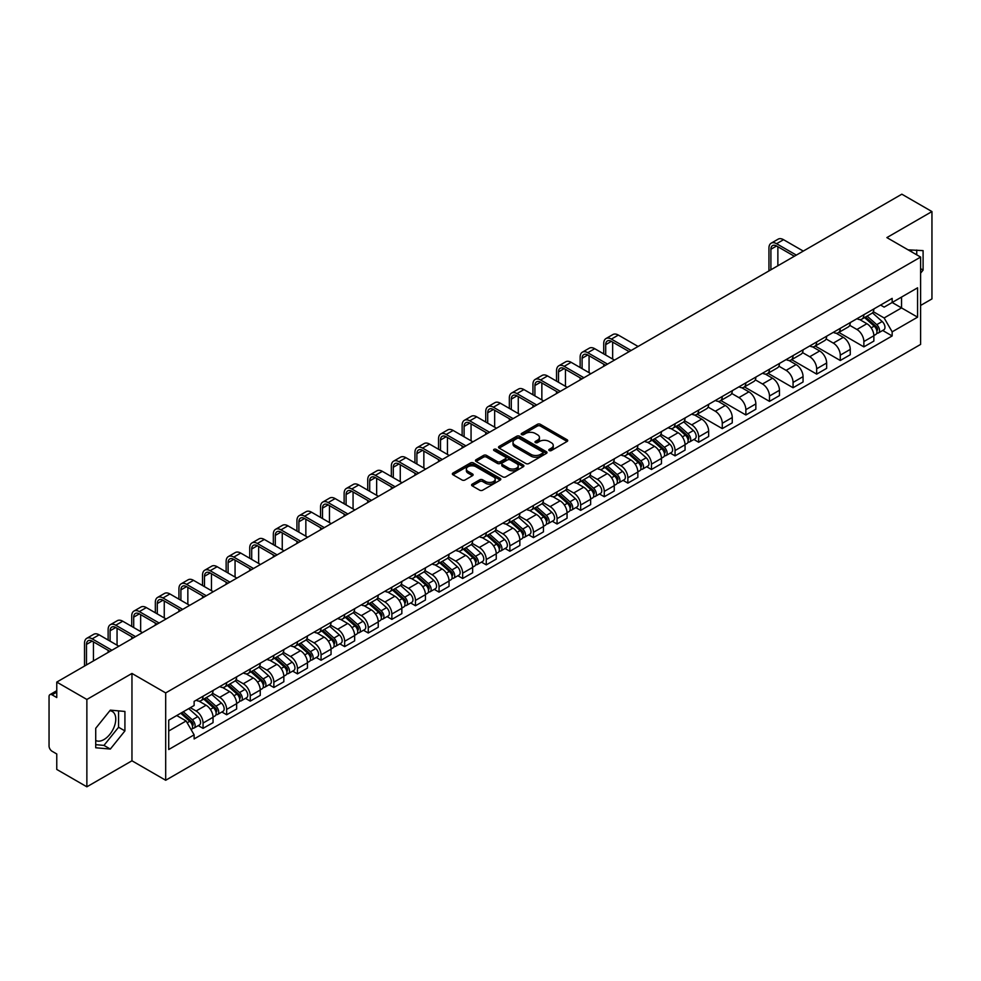 <?xml version="1.0" encoding="UTF-8"?>
<svg xmlns="http://www.w3.org/2000/svg" width="981" height="981" viewBox="0 0 981 981"><rect width="100%" height="100%" fill="white"/><g stroke="black" fill="none" stroke-linecap="round" stroke-linejoin="round"><path stroke-width="1.47" d="M549.237 450.561A1.472 0.846 0 0 0 551.322 450.561L567.104 441.45A2.097 1.214 0 0 0 567.717 440.604A2.097 1.214 0 0 0 567.104 439.746L540.372 424.307A2.097 1.214 0 0 0 537.404 424.307L521.622 433.418A1.472 0.846 0 0 0 521.193 434.019A1.472 0.846 0 0 0 521.622 434.62A1.472 0.846 0 0 0 523.695 434.62L525.742 433.443A6.72 3.875 0 0 1 535.246 433.443L537.478 434.73A6.72 3.875 0 0 1 539.44 437.465A6.72 3.875 0 0 1 537.478 440.211L535.43 441.389A1.472 0.846 0 0 0 535.001 441.99A1.472 0.846 0 0 0 535.43 442.59A1.472 0.846 0 0 0 537.514 442.59L539.55 441.413A6.72 3.875 0 0 1 549.053 441.413L551.285 442.701A6.72 3.875 0 0 1 553.247 445.448A6.72 3.875 0 0 1 551.285 448.182L549.237 449.359A1.472 0.846 0 0 0 548.808 449.96A1.472 0.846 0 0 0 549.237 450.561L549.237 449.359M908.21 249.922A16.689 9.638 -60 0 1 910.491 250.658A16.689 9.638 -60 0 1 912.269 252.264M109.847 710.722A16.689 9.638 -60 0 1 112.312 711.483A16.689 9.638 -60 0 1 114.863 724.861A16.689 9.638 -60 0 1 103.961 739.564A16.689 9.638 -60 0 1 95.721 740.447M472.204 484.148A2.097 1.214 0 0 0 471.591 485.006A2.097 1.214 0 0 0 472.204 485.865L479.709 490.193A2.097 1.214 0 0 0 482.677 490.193L500.2 480.077A2.097 1.214 0 0 0 500.813 479.219A2.097 1.214 0 0 0 500.2 478.36L473.467 462.934A2.097 1.214 0 0 0 470.5 462.934L452.977 473.05A2.097 1.214 0 0 0 452.364 473.909A2.097 1.214 0 0 0 452.977 474.767L462.039 479.991A2.097 1.214 0 0 0 465.006 479.991L472.511 475.662A2.097 1.214 0 0 0 473.124 474.804A2.097 1.214 0 0 0 472.511 473.946L468.011 471.358A5.616 3.237 0 0 1 466.367 469.065A5.616 3.237 0 0 1 469.838 466.061A5.616 3.237 0 0 1 475.957 466.772L493.553 476.925A5.616 3.237 0 0 1 495.197 479.219A5.616 3.237 0 0 1 491.739 482.223A5.616 3.237 0 0 1 485.607 481.512L482.677 479.819A2.097 1.214 0 0 0 479.709 479.819L472.204 484.148L472.204 485.865M165.691 692.917L131.957 673.444L86.868 699.465L56.763 682.089L901.846 194.189L931.95 211.565L886.873 237.598L920.607 257.071L165.691 692.917L165.691 780.263L920.607 344.417L920.607 257.071M525.89 463.535A2.097 1.214 0 0 0 528.857 463.535L546.38 453.418A2.097 1.214 0 0 0 546.993 452.56A2.097 1.214 0 0 0 546.38 451.701L519.648 436.263A2.097 1.214 0 0 0 516.68 436.263L499.157 446.38A2.097 1.214 0 0 0 498.544 447.238A2.097 1.214 0 0 0 499.157 448.096L525.89 463.535M494.62 450.88A1.472 0.846 0 0 1 496.116 451.088L496.116 449.347L523.29 465.031A2.097 1.214 0 0 1 523.903 465.889A2.097 1.214 0 0 1 523.29 466.748L505.767 476.864A2.097 1.214 0 0 1 502.799 476.864L476.067 461.426L483.572 457.134L483.572 455.392L476.067 459.721A2.097 1.214 0 0 0 475.454 460.58A2.097 1.214 0 0 0 476.067 461.426L476.067 459.721M483.572 457.134A2.097 1.214 0 0 1 486.539 457.134L486.539 455.392A2.097 1.214 0 0 0 483.572 455.392M486.539 455.392L497.379 461.646A2.097 1.214 0 0 0 500.347 461.646L505.325 458.777A2.097 1.214 0 0 0 505.938 457.919A2.097 1.214 0 0 0 505.325 457.06L494.032 450.549A1.472 0.846 0 0 1 493.602 449.948A1.472 0.846 0 0 1 494.51 449.163A1.472 0.846 0 0 1 496.116 449.347M86.868 699.465L86.868 786.811L56.763 769.435L56.763 753.972L52.079 751.262A4.28 2.465 -120 0 1 49.05 746.026L49.05 696.584A4.28 2.465 -120 0 1 49.933 694.634L56.763 690.685M920.607 305.459L931.95 298.911L931.95 211.565M86.868 786.811L131.957 760.79L165.691 780.263M56.763 682.089L56.763 697.552L52.079 694.842A4.28 2.465 -120 0 0 49.933 694.634M863.869 314.717A9.847 5.678 60 0 1 861.833 319.144L871.815 313.368A9.847 5.678 -120 0 0 873.85 308.954M849.705 325.324L856.916 329.481A9.847 5.678 60 0 1 863.869 341.535L873.863 335.772A9.847 5.678 -120 0 0 866.897 323.718L859.748 319.585M873.863 335.772L873.863 341.094L863.869 346.869L838.841 332.412M861.833 319.144A9.847 5.678 60 0 1 856.989 318.69M863.869 341.535L863.869 346.869M840.276 328.341A9.847 5.678 60 0 1 838.228 332.767L848.222 327.004A9.847 5.678 -120 0 0 850.257 322.577M815.236 346.035L840.276 360.493L850.257 354.73L850.257 349.395A9.847 5.678 -120 0 0 843.292 337.341L836.155 333.221M838.228 332.767A9.847 5.678 60 0 1 833.384 332.326M826.1 338.948L833.31 343.105A9.847 5.678 60 0 1 840.276 355.159L840.276 360.493M816.67 341.977A9.847 5.678 60 0 1 814.635 346.391L824.616 340.628A9.847 5.678 -120 0 0 826.652 336.213M791.642 359.659L816.67 374.117L826.652 368.353L826.652 363.019A9.847 5.678 -120 0 0 819.699 350.965L812.55 346.845M814.635 346.391A9.847 5.678 60 0 1 809.791 345.95M802.495 352.571L809.717 356.728A9.847 5.678 60 0 1 816.67 368.782L816.67 374.117M793.065 355.6A9.847 5.678 60 0 1 791.029 360.015L801.011 354.251A9.847 5.678 -120 0 0 803.059 349.837M768.037 373.295L793.065 387.74L803.059 381.977L803.059 376.643A9.847 5.678 -120 0 0 796.094 364.589L788.945 360.468M791.029 360.015A9.847 5.678 60 0 1 786.186 359.573M778.902 366.195L786.112 370.364A9.847 5.678 60 0 1 793.065 382.418L793.065 387.74M769.472 369.224A9.847 5.678 60 0 1 767.436 373.638L777.418 367.875A9.847 5.678 -120 0 0 779.454 363.46M744.444 386.919L769.472 401.364L779.454 395.601L779.454 390.279A9.847 5.678 -120 0 0 772.501 378.225L765.352 374.092M767.436 373.638A9.847 5.678 60 0 1 762.593 373.197M755.296 379.819L762.507 383.988A9.847 5.678 60 0 1 769.472 396.042L769.472 401.364M745.867 382.848A9.847 5.678 60 0 1 743.831 387.262L753.813 381.499A9.847 5.678 -120 0 0 755.848 377.084M720.839 400.542L745.867 414.988L755.848 409.224L755.848 403.902A9.847 5.678 -120 0 0 748.895 391.848L741.746 387.716M743.831 387.262A9.847 5.678 60 0 1 738.987 386.821M731.703 393.442L738.914 397.612A9.847 5.678 60 0 1 745.867 409.666L745.867 414.988M722.274 396.471A9.847 5.678 60 0 1 720.226 400.898L730.22 395.122A9.847 5.678 -120 0 0 732.255 390.708M697.233 414.166L722.274 428.611L732.255 422.848L732.255 417.526A9.847 5.678 -120 0 0 725.29 405.472L718.153 401.339M720.226 400.898A9.847 5.678 60 0 1 715.382 400.444M708.098 407.078L715.308 411.235A9.847 5.678 60 0 1 722.274 423.289L722.274 428.611M698.668 410.095A9.847 5.678 60 0 1 696.633 414.522L706.614 408.758A9.847 5.678 -120 0 0 708.65 404.331M693.886 439.476L698.668 442.247L708.65 436.484L708.65 431.15A9.847 5.678 -120 0 0 701.697 419.095L694.548 414.975M696.633 414.522A9.847 5.678 60 0 1 691.789 414.068M684.493 420.702L691.703 424.859A9.847 5.678 60 0 1 698.668 436.913L698.668 442.247M675.063 423.731A9.847 5.678 60 0 1 673.027 428.145L683.009 422.382A9.847 5.678 -120 0 0 685.057 417.955M670.281 453.099L675.063 455.871L685.057 450.107L685.057 444.773A9.847 5.678 -120 0 0 678.092 432.719L670.943 428.599M673.027 428.145A9.847 5.678 60 0 1 668.184 427.704M660.9 434.325L668.11 438.482A9.847 5.678 60 0 1 675.063 450.537L675.063 455.871M651.47 437.354A9.847 5.678 60 0 1 649.434 441.769L659.416 436.005A9.847 5.678 -120 0 0 661.452 431.591M646.675 466.735L651.47 469.494L661.452 463.731L661.452 458.397A9.847 5.678 -120 0 0 654.499 446.343L647.35 442.223M649.434 441.769A9.847 5.678 60 0 1 644.578 441.327M637.294 447.949L644.505 452.118A9.847 5.678 60 0 1 651.47 464.16L651.47 469.494M627.865 450.978A9.847 5.678 60 0 1 625.829 455.392L635.811 449.629A9.847 5.678 -120 0 0 637.846 445.215M623.082 480.359L627.865 483.118L637.846 477.355L637.846 472.033A9.847 5.678 -120 0 0 630.893 459.979L623.744 455.846M625.829 455.392A9.847 5.678 60 0 1 620.985 454.951M613.701 461.573L620.912 465.742A9.847 5.678 60 0 1 627.865 477.796L627.865 483.118M604.271 464.602A9.847 5.678 60 0 1 602.224 469.016L612.218 463.253A9.847 5.678 -120 0 0 614.253 458.838M599.477 493.983L604.271 496.742L614.253 490.978L614.253 485.656A9.847 5.678 -120 0 0 607.288 473.602L600.151 469.47M602.224 469.016A9.847 5.678 60 0 1 597.38 468.575M590.096 475.196L597.306 479.366A9.847 5.678 60 0 1 604.271 491.42L604.271 496.742M580.666 478.225A9.847 5.678 60 0 1 578.631 482.652L588.612 476.876A9.847 5.678 -120 0 0 590.648 472.462M575.884 507.606L580.666 510.365L590.648 504.602L590.648 499.28A9.847 5.678 -120 0 0 583.695 487.226L576.546 483.093M578.631 482.652A9.847 5.678 60 0 1 573.787 482.198M566.491 488.82L573.701 492.989A9.847 5.678 60 0 1 580.666 505.043L580.666 510.365M557.061 491.849A9.847 5.678 60 0 1 555.025 496.276L565.007 490.512A9.847 5.678 -120 0 0 567.055 486.086M552.278 521.23L557.061 524.001L567.055 518.238L567.055 512.904A9.847 5.678 -120 0 0 560.09 500.85L552.941 496.729M555.025 496.276A9.847 5.678 60 0 1 550.182 495.822M542.898 502.456L550.108 506.613A9.847 5.678 60 0 1 557.061 518.667L557.061 524.001M533.468 505.485A9.847 5.678 60 0 1 531.432 509.899L541.414 504.136A9.847 5.678 -120 0 0 543.449 499.709M528.673 534.853L533.468 537.625L543.449 531.861L543.449 526.527A9.847 5.678 -120 0 0 536.497 514.473L529.348 510.353M531.432 509.899A9.847 5.678 60 0 1 526.576 509.458M519.292 516.08L526.503 520.237A9.847 5.678 60 0 1 533.468 532.291L533.468 537.625M509.862 519.108A9.847 5.678 60 0 1 507.827 523.523L517.809 517.76A9.847 5.678 -120 0 0 519.844 513.345M505.08 548.489L509.862 551.248L519.844 545.485L519.844 540.151A9.847 5.678 -120 0 0 512.891 528.097L505.742 523.977M507.827 523.523A9.847 5.678 60 0 1 502.983 523.081M495.699 529.703L502.91 533.86A9.847 5.678 60 0 1 509.862 545.914L509.862 551.248M486.269 532.732A9.847 5.678 60 0 1 484.222 537.147L494.216 531.383A9.847 5.678 -120 0 0 496.251 526.969M481.475 562.113L486.269 564.872L496.251 559.109L496.251 553.787A9.847 5.678 -120 0 0 489.286 541.733L482.137 537.6M484.222 537.147A9.847 5.678 60 0 1 479.378 536.705M472.094 543.327L479.304 547.496A9.847 5.678 60 0 1 486.269 559.55L486.269 564.872M462.664 546.356A9.847 5.678 60 0 1 460.629 550.77L470.61 545.007A9.847 5.678 -120 0 0 472.646 540.592M457.882 575.737L462.664 578.496L472.646 572.732L472.646 567.41A9.847 5.678 -120 0 0 465.693 555.356L458.544 551.224M460.629 550.77A9.847 5.678 60 0 1 455.785 550.329M448.489 556.95L455.699 561.12A9.847 5.678 60 0 1 462.664 573.174L462.664 578.496M439.059 559.979A9.847 5.678 60 0 1 437.023 564.394L447.005 558.63A9.847 5.678 -120 0 0 449.053 554.216M434.276 589.36L439.059 592.119L449.053 586.356L449.053 581.034A9.847 5.678 -120 0 0 442.088 568.98L434.939 564.848M437.023 564.394A9.847 5.678 60 0 1 432.18 563.952M424.896 570.574L432.106 574.743A9.847 5.678 60 0 1 439.059 586.797L439.059 592.119M415.466 573.603A9.847 5.678 60 0 1 413.43 578.03L423.412 572.266A9.847 5.678 -120 0 0 425.447 567.84M410.671 602.984L415.466 605.755L425.447 599.98L425.447 594.658A9.847 5.678 -120 0 0 418.482 582.604L411.346 578.483M413.43 578.03A9.847 5.678 60 0 1 408.574 577.576M401.29 584.21L408.501 588.367A9.847 5.678 60 0 1 415.466 600.421L415.466 605.755M391.86 587.239A9.847 5.678 60 0 1 389.825 591.653L399.807 585.89A9.847 5.678 -120 0 0 401.842 581.463M387.078 616.608L391.86 619.379L401.842 613.615L401.842 608.281A9.847 5.678 -120 0 0 394.889 596.227L387.74 592.107M389.825 591.653A9.847 5.678 60 0 1 384.981 591.212M377.697 597.834L384.908 601.991A9.847 5.678 60 0 1 391.86 614.045L391.86 619.379M368.255 600.863A9.847 5.678 60 0 1 366.22 605.277L376.214 599.514A9.847 5.678 -120 0 0 378.249 595.099M363.473 630.243L368.267 633.003L378.249 627.239L378.249 621.905A9.847 5.678 -120 0 0 371.284 609.851L364.135 605.731M366.22 605.277A9.847 5.678 60 0 1 361.376 604.836M354.092 611.457L361.302 615.614A9.847 5.678 60 0 1 368.267 627.668L368.267 633.003M344.662 614.486A9.847 5.678 60 0 1 342.627 618.901L352.608 613.137A9.847 5.678 -120 0 0 354.644 608.723M339.88 643.867L344.662 646.626L354.644 640.863L354.644 635.529A9.847 5.678 -120 0 0 347.691 623.487L340.542 619.354M342.627 618.901A9.847 5.678 60 0 1 337.783 618.459M330.487 625.081L337.697 629.25A9.847 5.678 60 0 1 344.662 641.304L344.662 646.626M321.057 628.11A9.847 5.678 60 0 1 319.021 632.524L329.003 626.761A9.847 5.678 -120 0 0 331.051 622.346M316.274 657.491L321.057 660.25L331.051 654.486L331.051 649.164A9.847 5.678 -120 0 0 324.086 637.11L316.937 632.978M319.021 632.524A9.847 5.678 60 0 1 314.178 632.083M306.894 638.705L314.104 642.874A9.847 5.678 60 0 1 321.057 654.928L321.057 660.25M297.464 641.733A9.847 5.678 60 0 1 295.416 646.148L305.41 640.385A9.847 5.678 -120 0 0 307.445 635.97M292.669 671.114L297.464 673.873L307.445 668.11L307.445 662.788A9.847 5.678 -120 0 0 300.48 650.734L293.344 646.602M295.416 646.148A9.847 5.678 60 0 1 290.572 645.706M283.288 652.328L290.499 656.497A9.847 5.678 60 0 1 297.464 668.552L297.464 673.873M273.858 655.357A9.847 5.678 60 0 1 271.823 659.784L281.805 654.02A9.847 5.678 -120 0 0 283.84 649.594M269.076 684.738L273.858 687.509L283.84 681.734L283.84 676.412A9.847 5.678 -120 0 0 276.887 664.358L269.738 660.238M271.823 659.784A9.847 5.678 60 0 1 266.979 659.33M259.683 665.964L266.906 670.121A9.847 5.678 60 0 1 273.858 682.175L273.858 687.509M250.253 668.981A9.847 5.678 60 0 1 248.218 673.407L258.211 667.644A9.847 5.678 -120 0 0 260.247 663.217M245.471 698.362L250.253 701.133L260.247 695.37L260.247 690.035A9.847 5.678 -120 0 0 253.282 677.981L246.133 673.861M248.218 673.407A9.847 5.678 60 0 1 243.374 672.966M236.09 679.588L243.3 683.745A9.847 5.678 60 0 1 250.253 695.799L250.253 701.133M226.66 682.617A9.847 5.678 60 0 1 224.624 687.031L234.606 681.268A9.847 5.678 -120 0 0 236.642 676.853M221.865 711.985L226.66 714.757L236.642 708.993L236.642 703.659A9.847 5.678 -120 0 0 229.689 691.605L222.54 687.485M224.624 687.031A9.847 5.678 60 0 1 219.781 686.59M212.485 693.211L219.695 697.368A9.847 5.678 60 0 1 226.66 709.422L226.66 714.757M203.055 696.24A9.847 5.678 60 0 1 201.019 700.655L211.001 694.891A9.847 5.678 -120 0 0 213.049 690.477M198.272 725.621L203.055 728.38L213.049 722.617L213.049 717.283A9.847 5.678 -120 0 0 206.084 705.229L198.935 701.108M201.019 700.655A9.847 5.678 60 0 1 196.175 700.213M190.351 707.681L196.102 711.004A9.847 5.678 60 0 1 203.055 723.058L203.055 728.38M880.595 305.066L884.139 307.127L917.578 287.813L901.539 297.071L901.539 307.911L884.139 317.954L873.298 311.688M168.72 731.004L186.12 720.961L194.128 734.843L168.72 749.521L168.72 720.164L194.128 705.498L194.128 701.39L892.158 298.383L892.158 302.491L917.578 317.17L892.158 331.836L884.139 317.954M917.578 287.813L917.578 317.17M194.128 734.843L194.128 738.951L892.158 335.943L892.158 331.836M920.607 273.184L923.096 270.082L923.096 250.621L908.075 249.836M131.957 673.444L131.957 760.79M95.721 747.767L110.326 749.067L124.918 730.906L124.918 711.446L110.326 710.134L95.721 728.294L95.721 747.767M186.12 720.961L176.739 715.541M882.679 330.474L892.158 335.943M916.745 254.852L916.745 250.045M920.607 268.647L923.096 270.082M95.721 744.665L103.961 745.401L118.566 727.24L118.566 710.869M103.961 745.401L110.326 749.067M118.566 727.24L124.918 730.906M549.826 450.77L551.285 449.936A6.72 3.875 0 0 0 553.247 447.189L553.247 445.448M539.44 437.465L539.44 439.218A6.72 3.875 0 0 1 537.478 441.965L536.018 442.799M567.104 439.746L567.104 441.45L540.372 426.061A2.097 1.214 0 0 0 537.404 426.061L522.211 434.828M546.38 451.701L546.38 453.418L519.648 438.017A2.097 1.214 0 0 0 516.68 438.017L499.194 448.121M542.665 453.161A1.472 0.846 0 0 0 543.106 452.56A1.472 0.846 0 0 0 542.665 451.959L519.207 438.409A1.472 0.846 0 0 0 517.134 438.409L514.976 439.66A6.72 3.875 0 0 0 513.002 442.394A6.72 3.875 0 0 0 514.976 445.141L531.015 454.399A6.72 3.875 0 0 0 540.519 454.399L542.665 453.161L542.665 454.902A1.472 0.846 0 0 0 543.106 454.301L543.106 452.56M513.002 442.394L513.002 444.148A6.72 3.875 0 0 0 514.976 446.895L514.976 445.141M542.665 454.902L540.519 456.153A6.72 3.875 0 0 1 531.015 456.153L514.976 446.895M486.539 457.134L497.379 463.388A2.097 1.214 0 0 0 500.347 463.388L505.325 460.518A2.097 1.214 0 0 0 505.938 459.66L505.938 457.919M496.116 451.088L523.265 466.76M508.624 468.145A5.616 3.237 0 0 0 514.755 468.844A5.616 3.237 0 0 0 518.213 465.852A5.616 3.237 0 0 0 516.57 463.559L510.378 459.979A2.097 1.214 0 0 0 507.398 459.979L502.431 462.848A2.097 1.214 0 0 0 501.818 463.706A2.097 1.214 0 0 0 502.431 464.565L508.624 468.145L508.624 469.887A5.616 3.237 0 0 0 514.755 470.586A5.616 3.237 0 0 0 518.213 467.594L518.213 465.852M501.818 463.706L501.818 465.448A2.097 1.214 0 0 0 502.431 466.306L502.431 464.565M508.624 469.887L502.431 466.306M495.197 479.219L495.197 480.972A5.616 3.237 0 0 1 491.739 483.964A5.616 3.237 0 0 1 485.607 483.265L482.677 481.573A2.097 1.214 0 0 0 479.709 481.573L472.241 485.877M466.367 469.065L466.367 470.806A5.616 3.237 0 0 0 468.011 473.1L468.011 471.358M472.474 475.675L468.011 473.1M500.2 478.36L500.2 480.077L473.467 464.675A2.097 1.214 0 0 0 470.5 464.675L453.001 474.779M864.555 317.562L874.169 326.146A5.346 3.09 60 0 1 875.849 334.423L873.85 335.576M864.813 317.795L869.338 320.407M865.524 317.01L876.229 326.55A2.563 1.484 60 0 1 877.026 330.523A2.563 1.484 60 0 1 876.793 330.622M867.13 316.078L876.744 324.662A5.346 3.09 60 0 1 878.424 332.939A5.346 3.09 60 0 1 876.806 333.111M872.489 312.865L882.189 321.523A5.346 3.09 60 0 1 883.869 329.788L878.424 332.939M770.907 269.787L770.907 249.26A8.02 4.635 60 0 1 772.574 245.581A8.02 4.635 60 0 1 776.584 245.986L794.352 256.249M803.28 251.087L783.537 239.695A10.803 6.242 -120 0 0 778.141 239.156L771.176 243.178A10.803 6.242 -120 0 0 768.945 248.119L768.945 270.915M796.327 255.109L776.584 243.705A10.803 6.242 -120 0 0 771.176 243.178M777.872 265.765L777.872 246.721M675.75 426.576L685.363 435.159A5.346 3.09 60 0 1 687.043 443.424L685.045 444.577M676.007 426.796L680.532 429.408M676.718 426.012L687.423 435.564A2.563 1.484 60 0 1 688.233 439.537A2.563 1.484 60 0 1 687.988 439.623M678.325 425.092L687.939 433.663A5.346 3.09 60 0 1 689.618 441.94A5.346 3.09 60 0 1 688 442.112M683.683 421.867L693.383 430.524A5.346 3.09 60 0 1 695.063 438.801L689.618 441.94M652.144 440.199L661.77 448.783A5.346 3.09 60 0 1 663.45 457.048L661.452 458.201M652.402 440.42L656.927 443.044M653.125 439.635L663.818 449.188A2.563 1.484 60 0 1 664.628 453.161A2.563 1.484 60 0 1 664.395 453.247M654.719 438.715L664.333 447.299A5.346 3.09 60 0 1 666.013 455.564A5.346 3.09 60 0 1 664.407 455.736M660.078 435.49L669.79 444.148A5.346 3.09 60 0 1 671.47 452.425L666.013 455.564M628.551 453.823L638.165 462.407A5.346 3.09 60 0 1 639.845 470.672L637.846 471.824M628.809 454.056L633.334 456.668M629.52 453.259L640.225 462.811A2.563 1.484 60 0 1 641.022 466.784A2.563 1.484 60 0 1 640.789 466.87M631.126 452.339L640.74 460.923A5.346 3.09 60 0 1 642.42 469.188A5.346 3.09 60 0 1 640.801 469.359M636.485 449.114L646.185 457.771A5.346 3.09 60 0 1 647.865 466.049L642.42 469.188M604.946 467.447L614.56 476.03A5.346 3.09 60 0 1 616.24 484.307L614.253 485.448M605.203 467.679L609.728 470.291M605.915 466.895L616.62 476.435A2.563 1.484 60 0 1 617.429 480.408A2.563 1.484 60 0 1 617.196 480.506M607.521 465.963L617.135 474.546A5.346 3.09 60 0 1 618.815 482.811A5.346 3.09 60 0 1 617.196 482.983M612.88 462.75L622.579 471.407A5.346 3.09 60 0 1 624.259 479.672L618.815 482.811M581.353 481.07L590.967 489.654A5.346 3.09 60 0 1 592.647 497.931L590.648 499.084M581.598 481.303L586.135 483.915M582.322 480.518L593.015 490.059A2.563 1.484 60 0 1 593.824 494.032A2.563 1.484 60 0 1 593.591 494.13M583.916 479.586L593.542 488.17A5.346 3.09 60 0 1 595.222 496.447A5.346 3.09 60 0 1 593.603 496.619M589.287 476.374L598.986 485.031A5.346 3.09 60 0 1 600.666 493.296L595.222 496.447M557.748 494.706L567.361 503.278A5.346 3.09 60 0 1 569.041 511.555L567.043 512.707M558.005 494.927L562.53 497.539M558.716 494.142L569.421 503.694A2.563 1.484 60 0 1 570.231 507.655A2.563 1.484 60 0 1 569.986 507.753M560.323 493.21L569.936 501.794A5.346 3.09 60 0 1 571.616 510.071A5.346 3.09 60 0 1 569.998 510.243M565.681 489.997L575.381 498.655A5.346 3.09 60 0 1 577.061 506.919L571.616 510.071M534.142 508.33L543.768 516.913A5.346 3.09 60 0 1 545.448 525.178L543.449 526.331M534.4 508.55L538.925 511.162M535.123 507.766L545.816 517.318A2.563 1.484 60 0 1 546.625 521.291A2.563 1.484 60 0 1 546.392 521.377M536.717 506.846L546.331 515.417A5.346 3.09 60 0 1 548.011 523.695A5.346 3.09 60 0 1 546.405 523.866M542.076 503.621L551.788 512.278A5.346 3.09 60 0 1 553.456 520.555L548.011 523.695M510.549 521.953L520.163 530.537A5.346 3.09 60 0 1 521.843 538.802L519.844 539.955M510.807 522.174L515.332 524.798M511.518 521.389L522.223 530.942A2.563 1.484 60 0 1 523.02 534.915A2.563 1.484 60 0 1 522.787 535.001M513.124 520.47L522.738 529.053A5.346 3.09 60 0 1 524.418 537.318A5.346 3.09 60 0 1 522.799 537.49M518.483 517.245L528.183 525.902A5.346 3.09 60 0 1 529.863 534.179L524.418 537.318M486.944 535.577L496.558 544.161A5.346 3.09 60 0 1 498.238 552.426L496.251 553.578M487.201 535.81L491.726 538.422M487.913 535.013L498.618 544.565A2.563 1.484 60 0 1 499.427 548.538A2.563 1.484 60 0 1 499.194 548.624M489.519 534.093L499.133 542.677A5.346 3.09 60 0 1 500.813 550.942A5.346 3.09 60 0 1 499.194 551.114M494.878 530.868L504.577 539.525A5.346 3.09 60 0 1 506.257 547.803L500.813 550.942M463.351 549.201L472.965 557.784A5.346 3.09 60 0 1 474.645 566.062L472.646 567.202M463.596 549.434L468.133 552.045M464.32 548.649L475.012 558.189A2.563 1.484 60 0 1 475.822 562.162A2.563 1.484 60 0 1 475.589 562.26M465.914 547.717L475.54 556.301A5.346 3.09 60 0 1 477.22 564.566A5.346 3.09 60 0 1 475.601 564.737M471.285 544.504L480.984 553.161A5.346 3.09 60 0 1 482.664 561.426L477.22 564.566M439.746 562.824L449.359 571.408A5.346 3.09 60 0 1 451.039 579.685L449.04 580.838M440.003 563.057L444.528 565.669M440.714 562.272L451.419 571.813A2.563 1.484 60 0 1 452.229 575.786A2.563 1.484 60 0 1 451.983 575.884M442.321 561.34L451.934 569.924A5.346 3.09 60 0 1 453.614 578.201A5.346 3.09 60 0 1 451.996 578.373M447.679 558.128L457.379 566.785A5.346 3.09 60 0 1 459.059 575.05L453.614 578.201M416.14 576.46L425.766 585.032A5.346 3.09 60 0 1 427.446 593.309L425.447 594.461M416.398 576.681L420.923 579.293M417.121 575.896L427.814 585.449A2.563 1.484 60 0 1 428.623 589.409A2.563 1.484 60 0 1 428.39 589.507M418.715 574.964L428.329 583.548A5.346 3.09 60 0 1 430.009 591.825A5.346 3.09 60 0 1 428.403 591.997M424.074 571.751L433.786 580.409A5.346 3.09 60 0 1 435.454 588.674L430.009 591.825M392.547 590.084L402.161 598.668A5.346 3.09 60 0 1 403.841 606.932L401.842 608.085M392.805 590.304L397.33 592.916M393.516 589.52L404.221 599.072A2.563 1.484 60 0 1 405.018 603.033A2.563 1.484 60 0 1 404.785 603.131M395.122 588.6L404.736 597.171A5.346 3.09 60 0 1 406.416 605.449A5.346 3.09 60 0 1 404.797 605.62M400.481 585.375L410.181 594.032A5.346 3.09 60 0 1 411.861 602.297L406.416 605.449M368.942 603.707L378.556 612.291A5.346 3.09 60 0 1 380.236 620.556L378.249 621.709M369.199 603.928L373.724 606.552M369.911 603.143L380.616 612.696A2.563 1.484 60 0 1 381.425 616.669A2.563 1.484 60 0 1 381.192 616.755M371.517 602.224L381.131 610.807A5.346 3.09 60 0 1 382.811 619.072A5.346 3.09 60 0 1 381.192 619.244M376.876 598.999L386.575 607.656A5.346 3.09 60 0 1 388.255 615.933L382.811 619.072M605.706 355.024L605.706 344.638A8.02 4.635 60 0 1 607.362 340.959A8.02 4.635 60 0 1 611.371 341.363L629.152 351.627M638.079 346.465L618.337 335.073A10.803 6.242 -120 0 0 612.929 334.533L605.976 338.555A10.803 6.242 -120 0 0 603.732 343.497L603.732 353.896M631.114 350.487L611.371 339.095A10.803 6.242 -120 0 0 605.976 338.555M603.732 364.196L603.732 366.293M612.659 359.046L612.659 342.099M582.101 368.66L582.101 358.261A8.02 4.635 60 0 1 583.769 354.595A8.02 4.635 60 0 1 587.778 354.987L605.547 365.251M614.474 360.101L594.731 348.696A10.803 6.242 -120 0 0 589.336 348.157L582.371 352.179A10.803 6.242 -120 0 0 580.139 357.121L580.139 367.519M607.521 364.11L587.778 352.719A10.803 6.242 -120 0 0 582.371 352.179M580.139 377.832L580.139 379.917M589.066 372.67L589.066 355.723M558.508 382.283L558.508 371.885A8.02 4.635 60 0 1 560.163 368.218A8.02 4.635 60 0 1 564.173 368.611L581.954 378.874M590.881 373.724L571.138 362.32A10.803 6.242 -120 0 0 565.73 361.793L558.778 365.803A10.803 6.242 -120 0 0 556.534 370.757L556.534 381.143M583.916 377.734L564.173 366.342A10.803 6.242 -120 0 0 558.778 365.803M556.534 391.456L556.534 393.553M565.461 386.293L565.461 369.359M534.903 395.907L534.903 385.508A8.02 4.635 60 0 1 536.558 381.842A8.02 4.635 60 0 1 540.58 382.234L558.348 392.498M567.276 387.348L547.533 375.944A10.803 6.242 -120 0 0 542.137 375.416L535.172 379.426A10.803 6.242 -120 0 0 532.941 384.38L532.941 394.767M560.323 391.37L540.58 379.966A10.803 6.242 -120 0 0 535.172 379.426M532.941 405.079L532.941 407.176M541.855 399.929L541.855 382.982M511.297 409.531L511.297 399.144A8.02 4.635 60 0 1 512.965 395.466A8.02 4.635 60 0 1 516.975 395.858L534.755 406.122M543.682 400.971L523.94 389.58A10.803 6.242 -120 0 0 518.532 389.04L511.567 393.062A10.803 6.242 -120 0 0 509.335 398.004L509.335 408.403M536.717 404.994L516.975 393.589A10.803 6.242 -120 0 0 511.567 393.062M509.335 418.703L509.335 420.8M518.262 413.553L518.262 396.606M487.704 423.154L487.704 412.768A8.02 4.635 60 0 1 489.36 409.089A8.02 4.635 60 0 1 493.369 409.494L511.15 419.745M520.077 414.595L500.335 403.203A10.803 6.242 -120 0 0 494.927 402.664L487.974 406.686A10.803 6.242 -120 0 0 485.73 411.628L485.73 422.026M513.112 418.617L493.369 407.213A10.803 6.242 -120 0 0 487.974 406.686M485.73 432.327L485.73 434.424M494.657 427.176L494.657 410.23M464.099 436.778L464.099 426.392A8.02 4.635 60 0 1 465.767 422.713A8.02 4.635 60 0 1 469.776 423.118L487.545 433.381M496.472 428.219L476.729 416.827A10.803 6.242 -120 0 0 471.334 416.287L464.369 420.309A10.803 6.242 -120 0 0 462.137 425.251L462.137 435.65M489.519 432.241L469.776 420.849A10.803 6.242 -120 0 0 464.369 420.309M462.137 445.95L462.137 448.047M471.064 440.8L471.064 423.853M440.506 450.414L440.506 440.015A8.02 4.635 60 0 1 442.161 436.337A8.02 4.635 60 0 1 446.171 436.741L463.952 447.005M472.879 441.855L453.136 430.451A10.803 6.242 -120 0 0 447.728 429.911L440.776 433.933A10.803 6.242 -120 0 0 438.532 438.875L438.532 449.273M465.914 445.865L446.171 434.473A10.803 6.242 -120 0 0 440.776 433.933M438.532 459.574L438.532 461.671M447.459 454.424L447.459 437.477M416.9 464.038L416.9 453.639A8.02 4.635 60 0 1 418.556 449.972A8.02 4.635 60 0 1 422.578 450.365L440.346 460.629M449.273 455.478L429.531 444.074A10.803 6.242 -120 0 0 424.135 443.547L417.17 447.557A10.803 6.242 -120 0 0 414.938 452.511L414.938 462.897M442.321 459.488L422.578 448.096A10.803 6.242 -120 0 0 417.17 447.557M414.938 473.21L414.938 475.307M423.853 468.047L423.853 451.113M393.295 477.661L393.295 467.263A8.02 4.635 60 0 1 394.963 463.596A8.02 4.635 60 0 1 398.973 463.988L416.753 474.252M425.668 469.102L405.926 457.698A10.803 6.242 -120 0 0 400.53 457.171L393.565 461.18A10.803 6.242 -120 0 0 391.333 466.134L391.333 476.521M418.715 473.124L398.973 461.72A10.803 6.242 -120 0 0 393.565 461.18M391.333 486.834L391.333 488.93M400.26 481.683L400.26 464.736M369.702 491.285L369.702 480.886A8.02 4.635 60 0 1 371.358 477.22A8.02 4.635 60 0 1 375.367 477.612L393.148 487.876M402.075 482.726L382.332 471.334A10.803 6.242 -120 0 0 376.925 470.794L369.972 474.816A10.803 6.242 -120 0 0 367.728 479.758L367.728 490.144M395.11 486.748L375.367 475.344A10.803 6.242 -120 0 0 369.972 474.816M367.728 500.457L367.728 502.554M376.655 495.307L376.655 478.36M346.097 504.908L346.097 494.522A8.02 4.635 60 0 1 347.765 490.843A8.02 4.635 60 0 1 351.774 491.248L369.543 501.499M378.47 496.349L358.727 484.957A10.803 6.242 -120 0 0 353.332 484.418L346.367 488.44A10.803 6.242 -120 0 0 344.135 493.382L344.135 503.78M371.517 500.371L351.774 488.967A10.803 6.242 -120 0 0 346.367 488.44M344.135 514.081L344.135 516.178M353.062 508.931L353.062 491.984M322.504 518.532L322.504 508.146A8.02 4.635 60 0 1 324.159 504.467A8.02 4.635 60 0 1 328.169 504.872L345.95 515.135M354.877 509.973L335.134 498.581A10.803 6.242 -120 0 0 329.726 498.041L322.774 502.064A10.803 6.242 -120 0 0 320.529 507.005L320.529 517.404M347.912 513.995L328.169 502.591A10.803 6.242 -120 0 0 322.774 502.064M320.529 527.704L320.529 529.801M329.457 522.554L329.457 505.607M298.898 532.168L298.898 521.769A8.02 4.635 60 0 1 300.554 518.091A8.02 4.635 60 0 1 304.576 518.495L322.344 528.759M331.271 523.609L311.529 512.205A10.803 6.242 -120 0 0 306.133 511.665L299.168 515.687A10.803 6.242 -120 0 0 296.936 520.629L296.936 531.028M324.319 527.619L304.576 516.227A10.803 6.242 -120 0 0 299.168 515.687M296.936 541.328L296.936 543.425M305.851 536.178L305.851 519.231M275.293 545.792L275.293 535.393A8.02 4.635 60 0 1 276.961 531.727A8.02 4.635 60 0 1 280.971 532.119L298.751 542.383M307.666 537.232L287.924 525.828A10.803 6.242 -120 0 0 282.528 525.301L275.563 529.311A10.803 6.242 -120 0 0 273.331 534.265L273.331 544.651M300.713 541.242L280.971 529.85A10.803 6.242 -120 0 0 275.563 529.311M273.331 554.964L273.331 557.061M282.258 549.801L282.258 532.867M345.349 617.331L354.963 625.915A5.346 3.09 60 0 1 356.643 634.18L354.644 635.332M345.594 617.564L350.119 620.176M346.318 616.767L357.01 626.319A2.563 1.484 60 0 1 357.82 630.293A2.563 1.484 60 0 1 357.587 630.378M347.912 615.847L357.538 624.431A5.346 3.09 60 0 1 359.205 632.696A5.346 3.09 60 0 1 357.599 632.868M353.283 612.622L362.982 621.28A5.346 3.09 60 0 1 364.662 629.557L359.205 632.696M251.7 559.415L251.7 549.017A8.02 4.635 60 0 1 253.356 545.35A8.02 4.635 60 0 1 257.365 545.743L275.146 556.006M284.073 550.856L264.33 539.452A10.803 6.242 -120 0 0 258.923 538.925L251.97 542.934A10.803 6.242 -120 0 0 249.726 547.889L249.726 558.275M277.108 554.866L257.365 543.474A10.803 6.242 -120 0 0 251.97 542.934M249.726 568.588L249.726 570.684M258.653 563.437L258.653 546.491M321.743 630.955L331.357 639.538A5.346 3.09 60 0 1 333.037 647.803L331.038 648.956M322.001 631.188L326.526 633.8M322.712 630.403L333.417 639.943A2.563 1.484 60 0 1 334.214 643.916A2.563 1.484 60 0 1 333.981 644.014M324.319 629.471L333.932 638.055A5.346 3.09 60 0 1 335.612 646.32A5.346 3.09 60 0 1 333.994 646.491M329.677 626.258L339.377 634.903A5.346 3.09 60 0 1 341.057 643.18L335.612 646.32M228.095 573.039L228.095 562.64A8.02 4.635 60 0 1 229.762 558.974A8.02 4.635 60 0 1 233.772 559.366L251.541 569.63M260.468 564.48L240.725 553.076A10.803 6.242 -120 0 0 235.33 552.548L228.365 556.558A10.803 6.242 -120 0 0 226.133 561.512L226.133 571.898M253.515 568.502L233.772 557.098A10.803 6.242 -120 0 0 228.365 556.558M226.133 582.211L226.133 584.308M235.06 577.061L235.06 560.114M298.138 644.578L307.764 653.162A5.346 3.09 60 0 1 309.444 661.439L307.445 662.592M298.396 644.811L302.921 647.423M299.107 644.027L309.812 653.567A2.563 1.484 60 0 1 310.621 657.54A2.563 1.484 60 0 1 310.388 657.638M300.713 643.095L310.327 651.678A5.346 3.09 60 0 1 312.007 659.955A5.346 3.09 60 0 1 310.401 660.127M306.072 639.882L315.772 648.539A5.346 3.09 60 0 1 317.452 656.804L312.007 659.955M204.489 586.663L204.489 576.276A8.02 4.635 60 0 1 206.157 572.597A8.02 4.635 60 0 1 210.167 572.99L227.948 583.254M236.875 578.103L217.132 566.711A10.803 6.242 -120 0 0 211.724 566.172L204.771 570.194A10.803 6.242 -120 0 0 202.527 575.136L202.527 585.534M229.91 582.125L210.167 570.721A10.803 6.242 -120 0 0 204.771 570.194M202.527 595.835L202.527 597.932M211.455 590.685L211.455 573.738M274.545 658.214L284.159 666.786A5.346 3.09 60 0 1 285.839 675.063L283.84 676.216M274.803 658.435L279.327 661.047M275.514 657.65L286.219 667.203A2.563 1.484 60 0 1 287.016 671.163A2.563 1.484 60 0 1 286.783 671.262M277.108 656.718L286.734 665.302A5.346 3.09 60 0 1 288.414 673.579A5.346 3.09 60 0 1 286.795 673.751M282.479 653.505L292.179 662.163A5.346 3.09 60 0 1 293.859 670.428L288.414 673.579M180.896 600.286L180.896 589.9A8.02 4.635 60 0 1 182.552 586.221A8.02 4.635 60 0 1 186.574 586.626L204.342 596.889M213.269 591.727L193.527 580.335A10.803 6.242 -120 0 0 188.119 579.796L181.166 583.818A10.803 6.242 -120 0 0 178.934 588.759L178.934 599.158M206.317 595.749L186.574 584.345A10.803 6.242 -120 0 0 181.166 583.818M178.934 609.459L178.934 611.555M187.849 604.308L187.849 587.361M250.94 671.838L260.554 680.409A5.346 3.09 60 0 1 262.234 688.687L260.247 689.839M251.197 672.059L255.722 674.67M251.909 671.274L262.614 680.826A2.563 1.484 60 0 1 263.423 684.787A2.563 1.484 60 0 1 263.19 684.885M253.515 670.354L263.129 678.926A5.346 3.09 60 0 1 264.809 687.203A5.346 3.09 60 0 1 263.19 687.374M258.874 667.129L268.573 675.786A5.346 3.09 60 0 1 270.253 684.051L264.809 687.203M157.291 613.922L157.291 603.523A8.02 4.635 60 0 1 158.959 599.845A8.02 4.635 60 0 1 162.969 600.249L180.749 610.513M189.664 605.351L169.921 593.959A10.803 6.242 -120 0 0 164.526 593.419L157.561 597.441A10.803 6.242 -120 0 0 155.329 602.383L155.329 612.782M182.711 609.373L162.969 597.981A10.803 6.242 -120 0 0 157.561 597.441M155.329 623.082L155.329 625.179M164.256 617.932L164.256 600.985M227.347 685.461L236.961 694.045A5.346 3.09 60 0 1 238.641 702.31L236.642 703.463M227.592 685.682L232.117 688.294M228.315 684.897L239.008 694.45A2.563 1.484 60 0 1 239.818 698.423A2.563 1.484 60 0 1 239.585 698.509M229.91 683.978L239.536 692.561A5.346 3.09 60 0 1 241.203 700.826A5.346 3.09 60 0 1 239.597 700.998M235.281 680.753L244.98 689.41A5.346 3.09 60 0 1 246.66 697.687L241.203 700.826M133.698 627.546L133.698 617.147A8.02 4.635 60 0 1 135.353 613.481A8.02 4.635 60 0 1 139.363 613.873L157.144 624.137M166.071 618.986L146.328 607.582A10.803 6.242 -120 0 0 140.921 607.043L133.968 611.065A10.803 6.242 -120 0 0 131.724 616.007L131.724 626.405M159.106 622.996L139.363 611.604A10.803 6.242 -120 0 0 133.968 611.065M131.724 636.718L131.724 638.815M140.651 631.556L140.651 614.621M203.741 699.085L213.355 707.669A5.346 3.09 60 0 1 215.035 715.934L213.036 717.086M203.999 699.318L208.524 701.93M204.71 698.521L215.415 708.074A2.563 1.484 60 0 1 216.212 712.047A2.563 1.484 60 0 1 215.979 712.132M206.317 697.601L215.93 706.185A5.346 3.09 60 0 1 217.61 714.45A5.346 3.09 60 0 1 215.992 714.622M211.675 694.376L221.375 703.034A5.346 3.09 60 0 1 223.055 711.311L217.61 714.45M110.093 641.169L110.093 630.771A8.02 4.635 60 0 1 111.76 627.104A8.02 4.635 60 0 1 115.77 627.497L133.539 637.76M142.466 632.61L122.723 621.206A10.803 6.242 -120 0 0 117.328 620.679L110.363 624.689A10.803 6.242 -120 0 0 108.131 629.643L108.131 640.029M135.513 636.62L115.77 625.228A10.803 6.242 -120 0 0 110.363 624.689M108.131 650.342L108.131 652.439M117.058 645.191L117.058 628.245M180.725 713.236L189.762 721.293A5.346 3.09 60 0 1 191.442 729.557L191.172 729.717M180.823 713.187L184.919 715.554M181.693 712.672L191.81 721.697A2.563 1.484 60 0 1 192.619 725.67A2.563 1.484 60 0 1 192.386 725.756M183.3 711.752L192.325 719.809A5.346 3.09 60 0 1 194.005 728.074A5.346 3.09 60 0 1 192.399 728.245M188.744 708.601L197.77 716.657A5.346 3.09 60 0 1 199.45 724.934L194.005 728.074M86.487 664.922L86.487 644.394A8.02 4.635 60 0 1 88.155 640.728A8.02 4.635 60 0 1 92.165 641.12L109.946 651.384M118.873 646.234L99.13 634.83A10.803 6.242 -120 0 0 93.722 634.302L86.769 638.312A10.803 6.242 -120 0 0 84.525 643.266L84.525 666.062M111.908 650.256L92.165 638.852A10.803 6.242 -120 0 0 86.769 638.312M93.453 660.912L93.453 641.868M226.66 709.422L236.642 703.659M250.253 695.799L260.247 690.035M273.858 682.175L283.84 676.412M297.464 668.552L307.445 662.788M321.057 654.928L331.051 649.164M344.662 641.304L354.644 635.529M368.267 627.668L378.249 621.905M391.86 614.045L401.842 608.281M415.466 600.421L425.447 594.658M439.059 586.797L449.053 581.034M462.664 573.174L472.646 567.41M486.269 559.55L496.251 553.787M509.862 545.914L519.844 540.151M533.468 532.291L543.449 526.527M557.061 518.667L567.055 512.904M580.666 505.043L590.648 499.28M604.271 491.42L614.253 485.656M627.865 477.796L637.846 472.033M651.47 464.16L661.452 458.397M675.063 450.537L685.057 444.773M698.668 436.913L708.65 431.15M722.274 423.289L732.255 417.526M745.867 409.666L755.848 403.902M769.472 396.042L779.454 390.279M793.065 382.418L803.059 376.643M816.67 368.782L826.652 363.019M840.276 355.159L850.257 349.395M203.055 723.058L213.049 717.283M196.102 711.004L206.084 705.229M219.695 697.368L229.689 691.605M243.3 683.745L253.282 677.981M266.906 670.121L276.887 664.358M290.499 656.497L300.48 650.734M314.104 642.874L324.086 637.11M337.697 629.25L347.691 623.487M361.302 615.614L371.284 609.851M384.908 601.991L394.889 596.227M408.501 588.367L418.482 582.604M432.106 574.743L442.088 568.98M455.699 561.12L465.693 555.356M479.304 547.496L489.286 541.733M502.91 533.86L512.891 528.097M526.503 520.237L536.497 514.473M550.108 506.613L560.09 500.85M573.701 492.989L583.695 487.226M597.306 479.366L607.288 473.602M620.912 465.742L630.893 459.979M644.505 452.118L654.499 446.343M668.11 438.482L678.092 432.719M691.703 424.859L701.697 419.095M715.308 411.235L725.29 405.472M738.914 397.612L748.895 391.848M762.507 383.988L772.501 378.225M786.112 370.364L796.094 364.589M809.717 356.728L819.699 350.965M833.31 343.105L843.292 337.341M856.916 329.481L866.897 323.718M56.763 692.132L52.079 694.842M551.285 449.936L551.285 448.182M535.43 442.59L535.43 441.389M537.478 441.965L537.478 440.211M521.622 434.62L521.622 433.418M537.404 426.061L537.404 424.307M540.372 426.061L540.372 424.307M499.157 448.096L499.157 446.38M516.68 438.017L516.68 436.263M519.648 438.017L519.648 436.263M531.015 456.153L531.015 454.399M540.519 456.153L540.519 454.399M497.379 463.388L497.379 461.646M500.347 463.388L500.347 461.646M505.325 460.518L505.325 458.777M523.29 466.748L523.29 465.031M479.709 481.573L479.709 479.819M482.677 481.573L482.677 479.819M485.607 483.265L485.607 481.512M472.511 475.662L472.511 473.946M452.977 474.767L452.977 473.05M470.5 464.675L470.5 462.934M473.467 464.675L473.467 462.934M874.169 326.146L871.177 327.875M877.566 329.346L876.597 329.91M882.189 321.523L876.744 324.662M776.584 243.705L783.537 239.695M770.907 249.26L776.584 245.986M685.363 435.159L682.371 436.888M688.76 438.36L687.791 438.912M693.383 430.524L687.939 433.663M661.77 448.783L658.766 450.512M665.155 451.983L664.198 452.535M669.79 444.148L664.333 447.299M638.165 462.407L635.173 464.136M641.562 465.607L640.593 466.159M646.185 457.771L640.74 460.923M614.56 476.03L611.568 477.759M617.956 479.231L616.988 479.795M622.579 471.407L617.135 474.546M590.967 489.654L587.962 491.383M594.351 492.854L593.395 493.418M598.986 485.031L593.542 488.17M567.361 503.278L564.369 505.019M570.758 506.478L569.789 507.042M575.381 498.655L569.936 501.794M543.768 516.913L540.764 518.642M547.153 520.114L546.196 520.666M551.788 512.278L546.331 515.417M520.163 530.537L517.171 532.266M523.56 533.738L522.591 534.289M528.183 525.902L522.738 529.053M496.558 544.161L493.566 545.89M499.954 547.361L498.986 547.913M504.577 539.525L499.133 542.677M472.965 557.784L469.96 559.513M476.349 560.985L475.393 561.549M480.984 553.161L475.54 556.301M449.359 571.408L446.367 573.137M452.756 574.608L451.787 575.173M457.379 566.785L451.934 569.924M425.766 585.032L422.762 586.773M429.151 588.232L428.194 588.796M433.786 580.409L428.329 583.548M402.161 598.668L399.169 600.397M405.558 601.868L404.589 602.42M410.181 594.032L404.736 597.171M378.556 612.291L375.564 614.02M381.952 615.492L380.984 616.043M386.575 607.656L381.131 610.807M611.371 339.095L618.337 335.073M605.706 344.638L611.371 341.363M587.778 352.719L594.731 348.696M582.101 358.261L587.778 354.987M564.173 366.342L571.138 362.32M558.508 371.885L564.173 368.611M540.58 379.966L547.533 375.944M534.903 385.508L540.58 382.234M516.975 393.589L523.94 389.58M511.297 399.144L516.975 395.858M493.369 407.213L500.335 403.203M487.704 412.768L493.369 409.494M469.776 420.849L476.729 416.827M464.099 426.392L469.776 423.118M446.171 434.473L453.136 430.451M440.506 440.015L446.171 436.741M422.578 448.096L429.531 444.074M416.9 453.639L422.578 450.365M398.973 461.72L405.926 457.698M393.295 467.263L398.973 463.988M375.367 475.344L382.332 471.334M369.702 480.886L375.367 477.612M351.774 488.967L358.727 484.957M346.097 494.522L351.774 491.248M328.169 502.591L335.134 498.581M322.504 508.146L328.169 504.872M304.576 516.227L311.529 512.205M298.898 521.769L304.576 518.495M280.971 529.85L287.924 525.828M275.293 535.393L280.971 532.119M354.963 625.915L351.958 627.644M358.347 629.115L357.391 629.667M362.982 621.28L357.538 624.431M257.365 543.474L264.33 539.452M251.7 549.017L257.365 545.743M331.357 639.538L328.365 641.267M334.754 642.739L333.785 643.291M339.377 634.903L333.932 638.055M233.772 557.098L240.725 553.076M228.095 562.64L233.772 559.366M307.764 653.162L304.76 654.891M311.149 656.363L310.192 656.927M315.772 648.539L310.327 651.678M210.167 570.721L217.132 566.711M204.489 576.276L210.167 572.99M284.159 666.786L281.155 668.515M287.556 669.986L286.587 670.55M292.179 662.163L286.734 665.302M186.574 584.345L193.527 580.335M180.896 589.9L186.574 586.626M260.554 680.409L257.562 682.151M263.95 683.622L262.982 684.174M268.573 675.786L263.129 678.926M162.969 597.981L169.921 593.959M157.291 603.523L162.969 600.249M236.961 694.045L233.956 695.774M240.345 697.246L239.389 697.798M244.98 689.41L239.536 692.561M139.363 611.604L146.328 607.582M133.698 617.147L139.363 613.873M213.355 707.669L210.363 709.398M216.752 710.869L215.783 711.421M221.375 703.034L215.93 706.185M115.77 625.228L122.723 621.206M110.093 630.771L115.77 627.497M189.762 721.293L187.175 722.789M193.147 724.493L192.19 725.045M197.77 716.657L192.325 719.809M92.165 638.852L99.13 634.83M86.487 644.394L92.165 641.12"/></g></svg>
